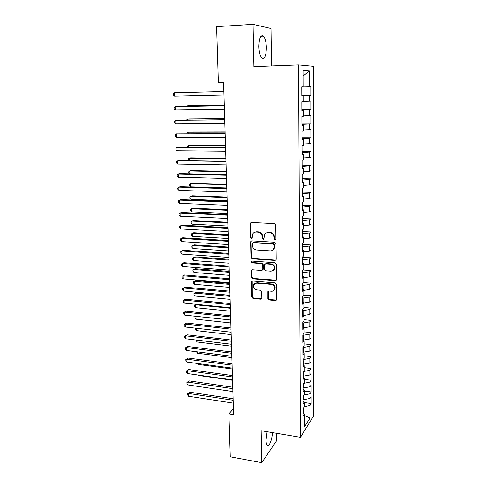 <?xml version="1.0" encoding="UTF-8"?>
<svg xmlns="http://www.w3.org/2000/svg" width="487" height="487" viewBox="0 0 487 487"><rect width="100%" height="100%" fill="white"/><g stroke="black" fill="none" stroke-linecap="round" stroke-linejoin="round"><path stroke-width="0.73" d="M275.033 240.109L275.928 239.233L275.733 225.037L274.425 223.624L251.42 222.486L250.373 223.04L250.19 223.746L250.501 237.747L251.402 238.721L252.144 238.32L252.765 233.876C253.55 232.634 254.683 232.025 256.162 232.055L258.061 232.159C260.527 232.549 261.909 234.04 262.201 236.615L262.231 238.435L263.138 239.409L263.905 238.989L264.496 234.624C265.287 233.316 266.456 232.676 267.996 232.707L269.92 232.81C272.416 233.206 273.81 234.704 274.096 237.303L274.12 239.129L275.033 240.109M266.103 233.084L268.453 232.433L270.376 232.536C272.866 232.932 274.26 234.43 274.546 237.017L274.571 238.843L275.733 239.805M251.091 222.516L250.677 223.49L250.988 237.473L252.065 238.429M254.397 232.39L256.643 231.788L258.536 231.891C260.995 232.281 262.377 233.766 262.67 236.341L262.7 238.155L263.82 239.111M267.107 431.726L266.03 440.278C266.097 442.829 266.486 444.491 267.199 445.27C269.061 447.443 272.233 439.542 272.385 432.608M266.383 47.689C266.188 42.101 265.208 38.254 263.443 36.141C260.673 34.668 259.157 38.138 258.889 46.557C259.108 52.164 260.088 55.981 261.829 58.014C264.611 59.444 266.127 55.999 266.383 47.689M267.874 298.592L269.141 299.974L275.484 300.564L276.622 299.931L276.531 284.286L275.24 282.892L252.698 281.023L251.633 281.596L251.828 297.113L253.082 298.482L260.612 299.182L261.708 298.586L261.829 298.032L261.708 291.634L260.442 290.252L256.686 289.923C253.897 289.126 252.887 287.379 253.666 284.67L256.546 283.124L271.381 284.371C274.157 285.126 275.192 286.849 274.498 289.546C273.864 290.727 272.86 291.287 271.484 291.226L269.001 291.007L267.887 291.616L267.874 298.592L268.319 298.208L269.591 299.59L276.549 300.065M233.401 408.757L228.908 413.877L233.577 414.626L223.588 82.601L218.371 82.76L223.594 82.808M228.908 413.877L230.272 456.818L261.781 462.65L276.793 440.461L276.695 433.327M271.521 65.995L270.997 28.514L253.057 24.35L253.904 66.676L298.561 64.941L300.473 437.302L261.148 430.733L261.781 462.65M253.057 24.35L216.587 26.645L218.371 82.76M274.93 260.423L276.062 259.79L276.19 259.206L275.983 243.646L274.68 242.246L251.822 240.87L250.768 241.436L250.598 242.106L250.945 257.446L252.217 258.828L274.93 260.423L275.91 260.021M276.257 264.112L276.464 279.447L276.342 280.001L275.21 280.64L252.65 278.795L251.389 277.42L251.389 270.352L252.455 269.78L261.562 270.474L262.657 269.877L262.797 269.281L262.718 264.946L261.434 263.558L251.931 262.87L251.146 261.464L251.895 261.062L274.96 262.712L276.257 264.112M298.561 64.941L313.555 66.366L313.622 415.935L300.473 437.302M301.757 87.063L310.803 86.82L309.428 86.832L309.403 70.81L303.176 70.365L303.237 86.869L301.757 86.875L301.794 95.86L303.273 95.793L303.291 101.71L301.818 101.82L301.855 110.719L303.322 110.549L303.346 116.411L301.879 116.624L301.916 125.433L303.377 125.159L303.401 130.966L301.94 131.277L301.977 140L303.431 139.629L303.45 145.382L302.001 145.783L302.037 154.422L303.48 153.959L303.504 159.657L302.062 160.156L302.098 168.709L303.535 168.155L303.553 173.792L302.117 174.383L302.153 182.856L303.584 182.211L303.602 187.793L302.177 188.475L302.214 196.87L303.632 196.127L303.657 201.661L302.232 202.434L302.269 210.743L303.687 209.915L303.705 215.394L302.293 216.258L302.324 224.489L303.736 223.576L303.754 229L302.348 229.949L302.384 238.1L303.785 237.102L303.803 242.483L302.403 243.512L302.439 251.584L303.833 250.507L303.851 255.833L302.457 256.947L302.494 264.946L303.882 263.784L303.9 269.061L302.512 270.255L302.549 278.18L303.931 276.939L303.949 282.162L302.567 283.434L302.604 291.287L303.973 289.966L303.991 295.146L302.622 296.498L302.652 304.278L304.022 302.877L304.04 308.009L302.677 309.44L302.707 317.147L304.071 315.673L304.089 320.756L302.725 322.26L302.762 329.894L304.113 328.348L304.132 333.388L302.78 334.965L302.811 342.531L304.162 340.912L304.18 345.904L302.835 347.554L302.865 355.047L304.205 353.361L304.223 358.304L302.884 360.027L302.914 367.454L304.247 365.694L304.265 370.601L302.932 372.385L302.963 379.75L304.296 377.918L304.314 382.782L302.987 384.633L303.017 391.932L304.338 390.038L304.357 394.854L303.036 396.771L303.066 404.003L304.381 402.043L304.399 406.815L303.084 408.806L303.115 415.971L304.424 413.944L303.103 412.799M310.803 86.82L310.816 95.434L309.44 95.495L309.452 101.247L303.291 101.442M301.855 109.8L310.828 109.672L310.822 101.144L309.452 101.247M310.828 109.672L309.464 109.831L309.476 115.529L303.34 115.778M301.91 123.832L310.846 123.777L310.834 115.328L309.476 115.529M310.846 123.777L309.488 124.027L309.495 129.67L303.395 129.974M301.97 137.736L310.864 137.748L310.852 129.384L309.495 129.67M310.864 137.748L309.507 138.095L309.519 143.683L303.444 144.036M302.025 151.512L310.876 151.591L310.87 143.306L309.519 143.683M310.876 151.591L309.531 152.023L309.537 157.563L303.498 157.971M302.08 165.16L310.895 165.306L310.883 157.094L309.537 157.563M310.895 165.306L309.549 165.823L309.562 171.308L303.547 171.771M302.135 178.68L310.907 178.893L310.901 170.754L309.562 171.308M310.907 178.893L309.574 179.496L309.58 184.926L303.596 185.444M302.19 192.079L310.919 192.353L310.913 184.293L309.58 184.926M310.919 192.353L309.592 193.041L309.604 198.422L303.644 198.982M302.244 205.35L310.937 205.691L310.925 197.704L309.604 198.422M310.937 205.691L309.616 206.458L309.622 211.79L303.693 212.405M302.299 218.505L310.95 218.907L310.943 210.987L309.622 211.79M310.95 218.907L309.635 219.753L309.647 225.037L303.742 225.7M302.354 231.538L310.968 232.001L310.956 224.154L309.647 225.037M310.968 232.001L309.659 232.926L309.665 238.161L303.791 238.867M302.409 244.456L310.98 244.973L310.974 237.199L309.665 238.161M310.98 244.973L309.677 245.984L309.683 251.17L303.839 251.919M302.464 257.258L310.992 257.83L310.986 250.129L309.683 251.17M310.992 257.83L309.695 258.914L309.708 264.057L303.882 264.855M302.847 269.968L311.01 270.577L310.998 262.943L309.708 264.057M311.01 270.577L309.72 271.734L309.726 276.829L303.931 277.669M303.486 282.588L311.023 283.203L311.016 275.642L309.726 276.829M311.023 283.203L309.738 284.438L309.744 289.485L303.979 290.368M303.991 295.098L311.035 295.719L311.029 288.225L309.744 289.485M311.035 295.719L309.756 297.027L309.769 302.031L304.022 302.957M304.04 307.455L311.053 308.125L311.041 300.692L309.769 302.031M311.053 308.125L309.775 309.501L309.787 314.462L303.748 315.485M304.083 319.709L311.065 320.422L311.053 313.056L309.787 314.462M311.065 320.422L309.799 321.864L309.805 326.783L303.425 327.915M304.125 331.854L311.077 332.609L311.071 325.31L309.805 326.783M311.077 332.609L309.817 334.125L309.823 338.995L303.005 340.145M304.168 343.889L311.09 344.686L311.083 337.454L309.823 338.995M311.09 344.686L309.835 346.269L309.842 351.103L302.853 352.265M304.217 355.827L311.102 356.667L311.096 349.489L309.842 351.103M311.102 356.667L309.854 358.31L309.86 363.101L302.902 364.306M304.259 367.655L311.12 368.537L311.108 361.427L309.86 363.101M311.12 368.537L309.872 370.248L309.878 374.996L302.951 376.244M304.302 379.385L311.132 380.304L311.12 373.255L309.878 374.996M311.132 380.304L309.89 382.082L309.896 386.788L302.999 388.072M304.345 391.012L311.144 391.974L311.138 384.986L309.896 386.788M311.144 391.974L309.909 393.813L309.915 398.476L303.048 399.803M304.381 402.542L311.156 403.54L311.15 396.613L309.915 398.476M311.156 403.54L309.927 405.44L309.945 418.12L304.472 426.916L304.424 413.944M304.381 402.043L303.054 400.941M303.675 413.299L303.657 407.942M309.927 405.44L304.399 406.706M309.945 418.12L304.43 415.362M304.338 390.038L303.005 388.967M303.62 399.888L303.608 395.943M309.909 393.813L304.205 395.073M304.296 377.918L302.951 376.895M303.578 388.151L303.559 383.829M309.89 382.082L303.894 383.36M304.247 365.694L302.902 364.708M303.529 376.317L303.511 371.611M309.872 370.248L303.559 371.551M304.205 353.361L302.853 352.411M303.486 364.379L303.255 359.552M309.854 358.31L303.468 359.576M304.162 340.912L302.798 340.011M303.438 352.338L303.419 347.493L302.926 347.432M309.835 346.269L303.419 347.493M304.113 328.348L302.75 327.489M303.389 340.188L303.371 335.299L302.78 335.233M309.817 334.125L303.371 335.299M304.071 315.673L302.695 314.858M303.34 327.861L303.322 322.997L302.731 322.936M309.799 321.864L303.322 322.997M304.022 302.877L302.646 302.11M303.291 315.211L303.273 310.584L302.683 310.523M309.775 309.501L303.273 310.584M303.973 289.966L302.591 289.241M303.243 302.445L303.224 298.056L302.628 298.007M309.756 297.027L303.224 298.056M303.931 276.939L302.537 276.257M303.194 289.558L303.176 285.419L302.579 285.37M309.738 284.438L303.176 285.419M303.882 263.784L302.482 263.15M303.139 276.555L303.127 272.671L302.524 272.623M273.457 270.413L274.565 269.195C275.319 266.432 274.284 264.678 271.46 263.93L271.009 264.252C273.84 265.007 274.875 266.766 274.12 269.53L271.113 271.204L265.835 270.802L264.557 269.414L264.618 264.471L265.719 263.869L271.009 264.252M309.72 271.734L303.127 272.671M303.833 250.507L302.433 249.922M303.091 263.424L303.078 259.802L302.47 259.76M309.695 258.914L303.078 259.802M303.785 237.102L302.378 236.572M272.793 250.068L274.224 248.571L274.68 246.617L274.23 246.909L273.773 248.869C272.988 250.245 271.795 250.908 270.2 250.866L256.527 249.977C254.086 249.569 252.723 248.09 252.424 245.545L252.497 243.183L253.24 242.788L273.292 244.011L274.205 244.991L274.23 246.909M303.036 250.178L303.024 246.812L302.415 246.775M309.677 245.984L303.024 246.812M303.736 223.576L302.317 223.095M302.987 236.804L302.975 233.705L302.366 233.675M309.659 232.926L302.975 233.705M303.687 209.915L302.263 209.483M302.932 223.302L302.92 220.483L302.311 220.453M309.635 219.753L302.92 220.483M303.632 196.127L302.208 195.75M302.877 209.672L302.871 207.133L302.257 207.109M309.616 206.458L302.871 207.133M303.584 182.211L302.147 181.882M302.829 195.914L302.817 193.656L302.196 193.637M309.592 193.041L302.817 193.656M303.535 168.155L302.092 167.881M302.774 182.022L302.762 180.056L302.141 180.038M309.574 179.496L302.762 180.056M303.48 153.959L302.031 153.746M302.719 167.997L302.713 166.323L302.086 166.317M309.549 165.823L302.713 166.323M303.431 139.629L301.977 139.471M302.664 153.837L302.658 152.468L302.031 152.461M309.531 152.023L302.658 152.468M303.377 125.159L301.916 125.056M302.604 139.538L302.604 138.472L301.97 138.472M309.507 138.095L302.604 138.472M303.322 110.549L301.855 110.506M302.549 125.104L302.549 124.349L301.916 124.355M309.488 124.027L302.549 124.349M303.273 95.793L301.794 95.805M302.494 110.525L302.494 110.086L301.855 110.099M309.464 109.831L302.494 110.086M303.237 86.869L301.757 86.917M302.433 95.799L301.794 95.702M309.44 95.495L302.433 95.689M309.428 86.832L301.757 87.003M309.403 70.81L303.2 76.057M301.794 95.629L310.816 95.434M251.438 240.913L251.085 241.82L251.426 257.136L252.698 258.518L275.374 260.107M274.68 246.617L274.65 244.699L273.743 243.719L273.292 244.011M253.051 242.8L253.721 242.502L273.743 243.719M251.986 269.841L251.864 277.073L253.13 278.448L276.232 280.183M262.53 270.066L263.254 268.946L263.181 264.624L261.896 263.236L252.412 262.548L251.931 262.87M251.669 261.081L252.412 262.548M265.214 263.942L266.176 263.546L271.46 263.93M268.422 291.098L268.319 298.208M273.944 290.337L274.936 289.175C275.63 286.484 274.595 284.761 271.825 284.006L271.381 284.371M254.731 283.537L257.014 282.77L271.825 284.006M252.205 281.09L252.303 296.735L253.557 298.105L261.635 298.714M223.965 95.044L174.596 96.189L174.437 92.713L223.856 91.465M174.596 96.189L173.439 95.172L173.378 93.784L174.437 92.713M224.263 105.137L188.408 105.752L186.984 105.843L187.002 106.3M224.27 105.198L186.984 105.843L186.491 106.312M224.671 118.621L188.968 118.962L187.544 119.102L187.586 120.058M224.677 118.755L187.544 119.102L186.503 120.064M224.282 105.667L175.083 106.574L224.282 105.74M175.241 110.019L174.09 108.978L174.023 107.603L175.083 106.574L175.241 110.019L224.391 109.283M224.708 119.729L175.722 120.307L224.708 119.875M175.88 123.722L174.73 122.657L174.669 121.293L175.722 120.307L175.88 123.722L224.817 123.388M225.073 131.983L189.516 132.05L188.104 132.245L188.165 133.694M225.079 132.184L188.104 132.245L187.063 133.17L187.087 133.694M225.475 145.229L190.064 145.023L188.658 145.278L188.743 147.196M225.481 145.497L188.658 145.278L187.623 146.161L187.665 147.19M225.122 133.657L176.355 133.913L225.128 133.882M176.513 137.297L175.369 136.214L175.302 134.862L176.355 133.913L176.513 137.297L225.238 137.358M225.542 147.458L176.982 147.397L225.548 147.756M177.134 150.751L175.996 149.649L175.935 148.31L176.982 147.397L177.134 150.751L225.651 151.201M225.865 158.354L190.606 157.879L189.212 158.19L189.309 160.582M225.877 158.689L189.212 158.19L188.177 159.036L188.487 160.57M225.95 161.13L179.1 160.43L177.603 160.759L225.962 161.495M177.755 164.082L176.623 162.956L176.562 161.635L177.603 160.759L177.755 164.082L226.065 164.91M226.26 171.363L191.141 170.627L189.753 170.992L189.875 173.847M226.272 171.765L189.753 170.992L188.725 171.808L188.773 173.074L189.553 173.841M226.358 174.681L179.703 173.615L178.218 173.999L226.37 175.113M178.37 177.292L177.244 176.148L177.183 174.833L178.218 173.999L178.37 177.292L226.473 178.498M226.644 184.256L191.671 183.27L190.295 183.684L190.429 186.838L226.759 187.945M226.662 184.719L190.295 183.684L189.266 184.457L189.321 185.717L190.429 186.838M226.759 188.098L180.306 186.679L178.832 187.124L226.778 188.603M178.985 190.387L177.852 189.224L177.792 187.921L178.832 187.124L178.985 190.387L226.875 191.957M227.033 197.04L192.201 195.798L190.831 196.261L190.965 199.39L227.143 200.76M227.045 197.564L190.831 196.261L189.802 197.004L189.857 198.258L190.965 199.39M227.161 201.399L180.902 199.633L179.435 200.127L227.179 201.971M179.587 203.365L178.461 202.178L178.4 200.888L179.435 200.127L179.587 203.365L227.277 205.289M227.411 209.708L192.724 208.217L191.361 208.734L191.494 211.839L227.526 213.464M227.429 210.299L191.361 208.734L190.338 209.447L190.393 210.682L191.494 211.839M227.557 214.578L181.493 212.466L180.038 213.02L227.575 215.211M180.184 216.222L179.064 215.023L179.003 213.744L180.038 213.02L180.184 216.222L227.679 218.505M227.788 222.273L193.242 220.538L191.884 221.098L192.018 224.172L227.904 226.053M227.806 222.918L191.884 221.098L190.867 221.78L190.922 223.003L192.018 224.172M227.953 227.636L182.077 225.189L180.628 225.791L227.971 228.336M180.78 228.969L179.66 227.752L179.606 226.479L180.628 225.791L180.78 228.969L228.068 231.599M228.166 234.722L193.753 232.749L192.408 233.358L192.535 236.408L228.281 238.539M228.184 235.428L192.408 233.358L191.391 234.004L191.446 235.221L192.535 236.408M228.342 240.572L182.662 237.796L181.219 238.453L228.36 241.339M181.365 241.601L180.257 240.365L180.196 239.111L181.219 238.453L181.365 241.601L228.458 244.571M228.537 247.067L194.264 244.858L192.925 245.515L193.053 248.54L228.653 250.915M228.555 247.828L192.925 245.515L191.915 246.13L191.963 247.335L193.053 248.54M228.726 253.398L183.234 250.3L181.803 251.006L228.75 254.226M181.949 254.129L180.841 252.869L180.78 251.627L181.803 251.006L181.949 254.129L228.847 257.428M228.902 259.303L194.77 256.862L193.436 257.568L193.564 260.563L229.018 263.181M228.927 260.125L193.436 257.568L192.426 258.147L192.481 259.346L193.564 260.563M229.109 266.109L183.806 262.688L182.382 263.449L229.133 266.998M182.528 266.541L181.426 265.269L181.365 264.033L182.382 263.449L182.528 266.541L229.231 270.169M229.267 271.436L195.269 268.763L193.948 269.518L194.076 272.489L229.383 275.344M229.292 272.312L193.948 269.518L192.937 270.072L195.269 268.763M194.076 272.489L192.992 271.253L192.937 270.072M229.487 278.704L184.372 274.972L182.96 275.776L229.517 279.654M183.1 278.844L181.998 277.553L181.943 276.33L182.96 275.776L183.1 278.844L229.608 282.801M181.943 276.33L184.372 274.972M229.627 283.464L195.768 280.573L194.453 281.37L194.575 284.317L229.748 287.403M229.657 284.396L194.453 281.37L193.449 281.888L195.768 280.573M194.575 284.317L193.497 283.069L193.449 281.888M229.864 291.183L184.932 287.147L183.526 288.006L229.894 292.194M183.666 291.043L182.57 289.741L182.515 288.523L183.526 288.006L183.666 291.043L229.986 295.311M182.515 288.523L184.932 287.147M229.986 295.39L196.261 292.279L194.952 293.119L195.074 296.047L230.108 299.353M230.016 296.376L194.952 293.119L193.948 293.612L196.261 292.279M195.074 296.047L194.003 294.781L193.948 293.612M230.235 303.559L185.486 299.225L184.092 300.126L230.266 304.625M184.232 303.139L183.136 301.812L183.082 300.613L184.092 300.126L184.232 303.139L230.357 307.717M183.082 300.613L185.486 299.225M230.375 308.253L195.451 304.777L195.573 307.674L230.467 311.211M196.121 304.32L194.447 305.233L195.999 304.308M195.573 307.674L194.502 306.39L194.447 305.233M230.601 315.826L186.04 311.193L184.652 312.137L230.637 316.952M184.792 315.126L183.702 313.786L183.642 312.593L184.652 312.137L184.792 315.126L230.728 320.014L195.938 316.331L196.06 319.21L230.82 322.96M183.642 312.593L186.04 311.193M195.969 316.313L194.946 316.763L195.658 316.282M196.06 319.21L194.995 317.914L194.946 316.763M230.966 327.982L186.588 323.058L185.206 324.05L231.002 329.163M185.34 327.014L184.256 325.663L184.202 324.476L185.206 324.05L185.34 327.014L231.094 332.201M184.202 324.476L186.588 323.058M196.45 328.275L196.547 330.649L231.167 334.618M196.547 330.649L195.482 329.334L195.482 328.165M231.331 340.036L187.13 334.825L185.754 335.86L231.368 341.271M185.894 338.8L184.81 337.43L184.756 336.255L185.754 335.86L185.894 338.8L231.459 344.279M184.756 336.255L187.13 334.825M196.955 340.127L197.034 341.99L231.514 346.178M197.034 341.99L195.944 340.005M231.69 351.979L187.665 346.488L186.302 347.572L231.727 353.27M186.436 350.482L185.358 349.1L185.303 347.937L186.302 347.572L186.436 350.482L231.818 356.253M185.303 347.937L187.665 346.488M197.454 351.888L197.509 353.239L231.861 357.635M197.509 353.239L196.45 351.76M232.049 363.826L188.195 358.061L186.844 359.187L232.086 365.165M186.978 362.072L185.9 360.672L185.845 359.522L186.844 359.187L186.978 362.072L232.177 368.123M185.845 359.522L188.195 358.061M197.947 363.539L197.984 364.404L232.202 369M197.984 364.404L197.241 363.448M232.402 375.568L188.725 369.53L187.379 370.698L232.439 376.962M187.507 373.559L186.442 372.147L186.387 371.003L187.379 370.698L187.507 373.559L232.53 379.897M186.387 371.003L188.725 369.53M198.44 375.1L198.459 375.471L232.543 380.274M198.459 375.471L198.136 375.057M232.749 387.208L189.248 380.907L187.909 382.112L232.792 388.65M188.043 384.955L186.971 383.525L186.923 382.392L187.909 382.112L188.043 384.955L232.883 391.56M186.923 382.392L189.248 380.907M233.096 398.75L189.772 392.187L188.432 393.435L233.139 400.247M188.566 396.254L187.501 394.811L187.452 393.691L188.432 393.435L188.566 396.254L233.23 403.126M187.452 393.691L189.772 392.187M274.546 237.017L274.096 237.303M270.376 232.536L269.92 232.81M268.453 232.433L267.996 232.707M262.7 238.155L262.231 238.435M262.67 236.341L262.201 236.615M258.536 231.891L258.061 232.159M256.643 231.788L256.162 232.055M250.988 237.473L250.501 237.747M250.677 223.49L250.19 223.746M274.571 238.843L274.12 239.129M252.698 258.518L252.217 258.828M251.426 257.136L250.945 257.446M251.085 241.82L250.598 242.106M274.65 244.699L274.205 244.991M253.721 242.502L253.24 242.788M275.648 280.281L275.21 280.64M253.13 278.448L252.65 278.795M251.864 277.073L251.389 277.42M251.724 270.632L251.243 270.967M263.254 268.946L262.797 269.281M263.181 264.624L262.718 264.946M261.896 263.236L261.434 263.558M266.176 263.546L265.719 263.869M268.215 291.798L267.765 292.17M257.014 282.77L256.546 283.124M261.069 298.799L260.612 299.182M253.557 298.105L253.082 298.482M252.303 296.735L251.828 297.113M251.968 281.839L251.493 282.192M275.922 300.175L275.484 300.564M269.591 299.59L269.141 299.974M260.989 36.282L263.443 36.141M250.86 222.79L250.373 223.04M251.249 241.15L250.768 241.436M274.224 248.571L273.773 248.869M251.87 270.017L251.389 270.352M263.12 269.542L262.657 269.877M251.627 261.142L251.146 261.464M274.565 269.195L274.12 269.53M268.337 291.244L267.887 291.616M274.936 289.175L274.498 289.546M252.108 281.249L251.633 281.596"/></g></svg>
